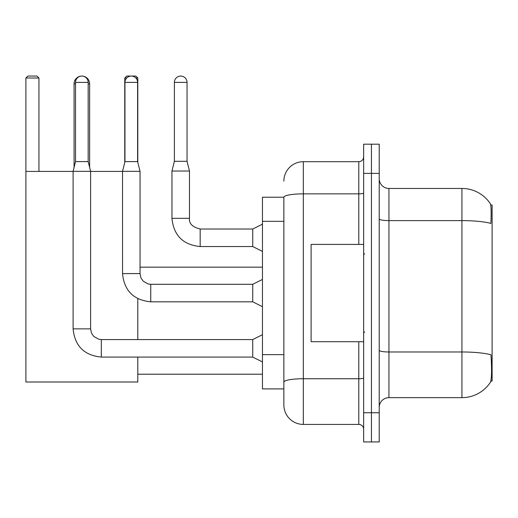 <?xml version="1.0" encoding="UTF-8"?>
<svg xmlns="http://www.w3.org/2000/svg" width="518" height="518" viewBox="0 0 518 518"><rect width="100%" height="100%" fill="white"/><g stroke="black" fill="none" stroke-linecap="round" stroke-linejoin="round"><path stroke-width="0.78" d="M490.837 381.118L492.1 381.118L492.1 204.992L490.721 204.992M283.864 197.209L262.458 197.209L262.458 388.908L283.864 388.908L283.864 404.959L283.864 197.209M388.953 397.662L461.933 397.662A34.059 34.059 0 0 0 490.41 382.29L490.216 382.582L490.41 382.29C491.576 379.552 491.847 371.697 491.213 358.741L490.96 354.804A34.059 5.912 180 0 0 461.933 351.981L461.933 188.455A34.059 34.059 0 0 1 490.216 203.535L490.216 203.535A34.059 34.059 0 0 0 461.933 188.455L388.953 188.455A9.732 9.732 0 0 1 379.221 178.723A9.732 9.732 0 0 0 388.953 188.455L388.953 397.662A9.732 9.732 0 0 0 379.221 407.394M371.438 412.749L371.438 441.938L379.221 441.938L379.221 412.749L371.438 412.749L371.438 441.938L363.655 441.938L363.655 412.749L371.438 412.749L371.438 173.368L371.438 412.749M363.655 412.749L363.655 144.179L371.438 144.179L371.438 173.368L371.438 144.179L379.221 144.179L379.221 412.749M379.221 218.926A9.732 1.69 0 0 0 388.953 220.616L461.933 220.616A34.059 5.912 180 0 1 490.889 223.42C491.355 212.205 491.168 205.64 490.332 203.71A34.059 34.059 0 0 0 461.933 188.455A34.059 34.059 0 0 1 490.332 203.71M283.864 181.151A19.464 19.464 0 0 1 303.321 161.694L303.321 424.423L358.786 424.423L358.786 341.712M303.321 161.694L358.786 161.694A4.863 4.863 0 0 0 363.655 156.824M283.864 394.256L283.864 385.502M363.655 429.286A4.863 4.863 0 0 0 358.786 424.423M303.321 424.423A19.464 19.464 0 0 1 283.864 404.959M363.655 244.405L311.111 244.405L311.111 341.712L363.655 341.712M74.068 167.431L74.068 83.845A7.783 7.783 0 0 1 81.85 76.062A6.326 6.326 0 0 1 88.177 82.388L88.177 161.597L90.611 171.328L90.611 328.865L91.459 333.042L93.745 336.435L98.808 339.271L101.314 339.568L101.314 357.083C84.194 355.393 74.786 345.985 73.096 328.865L73.096 171.328L90.611 171.328M89.633 167.431L89.633 83.845A7.783 7.783 0 0 0 81.85 76.062A6.326 6.326 0 0 0 75.524 82.388L75.524 161.597L88.177 161.597M137.801 357.083L137.801 381.999L25.9 381.999L25.9 78.011L27.849 76.062L36.992 76.062L38.941 78.011L25.9 78.011M38.941 171.426L38.941 78.011M25.9 171.426L73.096 171.426M90.611 171.426L122.526 171.426M137.801 339.568L137.801 298.672M126.722 78.011L124.767 78.011L126.709 76.062L135.858 76.062L137.801 78.011L137.801 162.374M137.801 78.011L135.845 78.011M124.767 78.011L124.767 162.374M262.458 361.952L252.726 357.083L252.726 339.568L262.458 334.706M137.607 161.597L124.961 161.597L124.961 82.388A6.326 6.326 0 0 1 131.287 76.062A6.326 6.326 0 0 1 137.607 82.388L137.607 161.597L140.041 171.328L140.041 273.595L140.89 277.771L143.175 281.164L148.239 284L150.744 284.317M262.458 306.682L252.726 301.813L252.726 284.298L262.458 279.435M140.041 273.595L122.546 273.595L122.526 171.328L140.041 171.328M187.043 161.305L174.391 161.305L174.391 82.388A6.326 6.326 0 0 1 180.717 76.062A6.326 6.326 0 0 1 187.043 82.388L187.043 161.305L189.471 171.037L189.471 218.324C188.882 223.517 192.45 227.085 200.175 229.027L200.175 229.047M262.458 251.411L252.726 246.542L252.726 229.027L262.458 224.164M252.726 246.542L200.175 246.542C183.055 244.852 173.653 235.444 171.957 218.324C173.653 235.444 183.055 244.852 200.175 246.542C183.055 244.852 173.653 235.444 171.957 218.324C173.653 235.444 183.055 244.852 200.175 246.542C183.055 244.852 173.653 235.444 171.957 218.324C173.653 235.444 183.055 244.852 200.175 246.542C183.055 244.852 173.653 235.444 171.957 218.324C173.653 235.444 183.055 244.852 200.175 246.542C183.055 244.852 173.653 235.444 171.957 218.324C173.653 235.444 183.055 244.852 200.175 246.542C183.055 244.852 173.653 235.444 171.957 218.324C173.653 235.444 183.055 244.852 200.175 246.542C183.055 244.852 173.653 235.444 171.957 218.324C173.653 235.444 183.055 244.852 200.175 246.542C183.055 244.852 173.653 235.444 171.957 218.324C173.653 235.444 183.055 244.852 200.175 246.542L200.175 229.027C192.45 227.085 188.882 223.517 189.471 218.324L171.957 218.324L171.957 171.037L189.471 171.037M283.864 221.335L262.458 221.335M283.864 354.642L262.458 354.642M461.933 397.662L461.933 351.981L388.953 351.981A9.732 1.69 0 0 1 379.221 350.291M379.221 173.368L363.655 173.368M363.655 377.894A4.863 0.842 0 0 1 358.786 378.742L303.321 378.742A19.464 3.38 180 0 0 283.864 382.122M283.864 197.235A19.464 3.38 180 0 1 303.321 193.855L358.786 193.855L358.786 161.694M358.786 244.405L358.786 193.855A4.863 0.842 0 0 0 363.655 193.013M75.524 83.845L74.068 83.845M89.633 83.845L88.177 83.845M252.726 357.083L101.314 357.083C84.194 355.393 74.786 345.985 73.096 328.865C74.786 345.985 84.194 355.393 101.314 357.083C84.194 355.393 74.786 345.985 73.096 328.865C74.786 345.985 84.194 355.393 101.314 357.083C84.194 355.393 74.786 345.985 73.096 328.865C74.786 345.985 84.194 355.393 101.314 357.083C84.194 355.393 74.786 345.985 73.096 328.865C74.786 345.985 84.194 355.393 101.314 357.083C84.194 355.393 74.786 345.985 73.096 328.865C74.786 345.985 84.194 355.393 101.314 357.083C84.194 355.393 74.786 345.985 73.096 328.865L90.611 328.865M75.524 82.388L88.177 82.388M252.726 301.813L150.744 301.813C133.625 300.123 124.216 290.715 122.526 273.595C124.216 290.715 133.625 300.123 150.744 301.813C133.625 300.123 124.216 290.715 122.526 273.595C124.216 290.715 133.625 300.123 150.744 301.813C133.625 300.123 124.216 290.715 122.526 273.595C124.216 290.715 133.625 300.123 150.744 301.813C133.625 300.123 124.216 290.715 122.526 273.595C124.216 290.715 133.625 300.123 150.744 301.813C133.625 300.123 124.216 290.715 122.526 273.595C124.216 290.715 133.625 300.123 150.744 301.813C133.625 300.123 124.216 290.715 122.526 273.595C124.216 290.715 133.625 300.123 150.744 301.813L150.744 284.298L252.726 284.298M124.961 82.388L137.607 82.388M174.391 82.388L187.043 82.388M364.627 254.137L363.655 253.16M364.627 331.98L363.655 332.951M137.801 374.21L262.458 374.21M140.041 267.171L262.458 267.171M252.726 339.568L101.314 339.568M75.524 161.597L73.096 171.328M124.961 161.597L122.526 171.328M189.471 218.324C188.882 223.517 192.45 227.085 200.175 229.027C192.45 227.085 188.882 223.517 189.471 218.324C188.882 223.517 192.45 227.085 200.175 229.027C192.45 227.085 188.882 223.517 189.471 218.324C188.882 223.517 192.45 227.085 200.175 229.027C192.45 227.085 188.882 223.517 189.471 218.324C188.882 223.517 192.45 227.085 200.175 229.027C192.45 227.085 188.882 223.517 189.471 218.324C188.882 223.517 192.45 227.085 200.175 229.027C192.45 227.085 188.882 223.517 189.471 218.324C188.882 223.517 192.45 227.085 200.175 229.027C192.45 227.085 188.882 223.517 189.471 218.324C188.882 223.517 192.45 227.085 200.175 229.027C192.45 227.085 188.882 223.517 189.471 218.324C188.882 223.517 192.45 227.085 200.175 229.027L252.726 229.027M171.957 218.324C173.653 235.444 183.055 244.852 200.175 246.542M174.391 161.305L171.957 171.037"/></g></svg>
